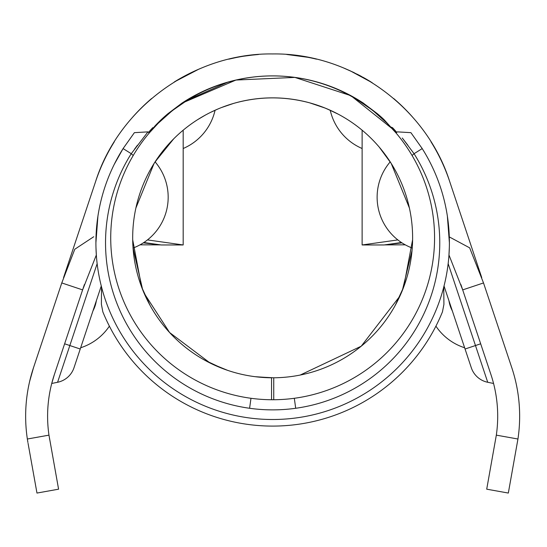 <?xml version="1.0" encoding="UTF-8"?>
<svg xmlns="http://www.w3.org/2000/svg" width="547" height="547" viewBox="0 0 547 547"><rect width="100%" height="100%" fill="white"/><g stroke="black" fill="none" stroke-linecap="round" stroke-linejoin="round"><path stroke-width="0.82" d="M271.551 377.786A139.97 139.97 0 0 1 132.682 237.822A139.97 139.97 0 0 1 272.652 97.858A139.97 139.97 0 0 1 412.616 237.822A139.97 139.97 0 0 1 273.746 377.786L273.746 399.741A161.926 161.926 0 0 0 434.571 237.822A161.926 161.926 0 0 0 272.652 75.903A161.926 161.926 0 0 0 110.726 237.822A161.926 161.926 0 0 0 271.551 399.741L271.551 377.786L255.087 376.685M387.044 123.225L374.086 111.609M171.218 111.609L158.254 123.225M370.763 109.01L357.464 99.889L363.352 103.137L377.368 113.694L377.068 114.063M227.395 82.351L187.929 99.834L175.649 108.169M357.253 99.759A161.926 161.926 0 0 0 257.876 76.573A161.926 161.926 0 0 1 357.253 99.759L358.572 100.559M363.406 103.171A164.668 164.668 0 0 0 272.939 75.903A164.668 164.668 0 0 1 363.536 103.253L363.112 103.506M363.529 103.233A164.674 164.674 0 0 0 181.782 103.239A164.668 164.668 0 0 1 272.358 75.903A164.668 164.668 0 0 0 181.823 103.212L235.948 80.04L294.86 77.407L350.88 95.67L396.773 132.36A164.668 164.668 0 0 0 392.582 127.731A164.668 164.668 0 0 1 396.773 132.36L392.596 127.731L391.31 127.177L391.324 127.663M181.748 103.233L187.826 99.882L173.365 109.899M188.045 99.759A161.926 161.926 0 0 1 240.379 79.144A161.926 161.926 0 0 0 188.045 99.759L186.705 100.573M181.946 103.144L182.185 103.513M152.709 127.738L148.524 132.36L152.716 127.738A164.668 164.668 0 0 0 148.524 132.36A164.668 164.668 0 0 1 152.716 127.738L154.11 127.519M481.743 277.616L449.682 181.508C426.222 107.315 351.338 52.779 272.652 53.941C193.959 52.779 119.075 107.315 95.616 181.508L63.548 277.637L95.616 181.508A186.623 186.623 0 0 1 114.357 141.714A186.623 186.623 0 0 0 95.616 181.508L63.548 277.637M61.777 282.943L33.545 367.577A153.686 153.686 0 0 0 27.35 439.015L48.97 435.145A131.731 131.731 0 0 1 54.372 374.524L82.611 289.889L61.777 282.943L74.782 249.241L93.742 236.735M449.292 236.899L469.668 247.853L483.521 282.943L462.694 289.889L490.926 374.524A131.731 131.731 0 0 1 496.327 435.145L517.947 439.015A153.686 153.686 0 0 0 511.753 367.577L483.521 282.943M504.457 345.711L511.753 367.577M480.676 343.803L475.473 345.54L487.726 382.278A21.955 21.955 0 0 1 471.295 367.714L444.027 285.978M54.372 374.524L51.739 383.468L54.372 374.524L51.739 383.468L54.372 374.524L51.739 383.468L57.579 382.278L69.831 345.54L80.245 349.013L74.009 367.714L101.27 285.978M132.6 117.222A186.623 186.623 0 0 1 151.649 98.487A186.623 186.623 0 0 0 132.6 117.222A186.623 186.623 0 0 1 151.649 98.487A186.623 186.623 0 0 0 132.6 117.222M174.472 81.852L198.711 69.216A186.623 186.623 0 0 1 201.973 67.849A186.623 186.623 0 0 0 174.254 81.995A186.623 186.623 0 0 1 198.705 69.216L198.705 69.216A186.623 186.623 0 0 0 174.254 81.995A186.623 186.623 0 0 1 201.973 67.849A186.623 186.623 0 0 0 198.711 69.216L197.72 69.647M258.567 54.474A186.623 186.623 0 0 0 228.81 59.165A186.623 186.623 0 0 1 249.897 55.336L258.567 54.474A186.623 186.623 0 0 0 228.81 59.165A186.623 186.623 0 0 1 249.897 55.336M305.048 56.779L307.913 57.305A186.623 186.623 0 0 1 316.494 59.165A186.623 186.623 0 0 0 307.913 57.305L307.913 57.305A186.623 186.623 0 0 1 316.494 59.165A186.623 186.623 0 0 0 307.913 57.305L286.778 54.481M344.535 68.348A186.623 186.623 0 0 1 345.957 68.949A186.623 186.623 0 0 0 344.535 68.348M364.035 77.852A186.623 186.623 0 0 1 371.051 81.995A186.623 186.623 0 0 0 364.035 77.852M393.649 98.487A186.623 186.623 0 0 1 412.698 117.222A186.623 186.623 0 0 0 393.649 98.487A186.623 186.623 0 0 1 412.698 117.222A186.623 186.623 0 0 0 393.649 98.487M430.94 141.714A186.623 186.623 0 0 1 449.682 181.508A186.623 186.623 0 0 0 430.94 141.714A186.623 186.623 0 0 1 449.682 181.508A186.623 186.623 0 0 0 430.94 141.714M253.733 54.905L244.044 56.156M298.074 55.685L286.724 54.474M235.73 57.633L229.542 58.994M349.848 70.659L343.94 68.101M369.922 81.298L362.579 77.045M361.533 76.471L358.634 74.932M358.155 74.686L357.294 74.242M354.326 72.772L353.902 72.56M353.533 72.382L343.311 67.842M29.634 381.45L33.545 367.577L40.84 345.711M517.947 439.015L508.327 493.059L486.714 489.182L496.327 435.145M460.923 284.584L462.694 289.889L448.971 254.998M96.334 255.005L82.611 289.889L84.388 284.563M27.904 442.461L27.35 439.015M48.97 435.145L58.584 489.182L36.97 493.059L28.061 443.323M49.668 439.446L49.517 438.591M57.579 382.278A21.955 21.955 0 0 0 74.009 367.714A21.955 21.955 0 0 1 57.579 382.278A21.955 21.955 0 0 0 74.009 367.714M372.213 82.72L350.326 70.878M96.354 300.713A32.936 32.936 0 0 1 92.963 310.887M80.662 347.762A54.891 54.891 0 0 0 109.379 326.149M448.943 300.713A32.936 32.936 0 0 0 452.335 310.887M464.635 347.762A54.891 54.891 0 0 1 435.918 326.149M183.183 148.51A54.891 54.891 0 0 0 215.074 110.248M362.121 148.51A54.891 54.891 0 0 1 330.224 110.248M143.314 242.875L161.221 244.96L143.875 242.506M153.796 127.533L153.844 127.56C153.611 127.301 156.121 124.62 161.365 119.513L161.768 119.827M183.183 130.186L183.183 244.96L161.221 244.96M140.039 244.83L160.64 244.892M135.895 208.004L154.049 163.491L166.021 147.157L155.088 161.857A54.338 54.338 0 0 1 133.058 248.051L142.658 289.719L150.083 305.411L141.625 287.052L132.695 239.784M205.392 115.075L197.563 119.704M188.25 126.166L187.539 126.706M210.54 112.395L217.98 108.976M221.344 107.595L233.562 103.424M309.616 102.829C284.201 96.046 258.834 96.251 233.528 103.431M309.623 102.829L325.287 108.128M326.874 108.785L338.381 114.248M332.569 111.328L324.515 107.821M412.24 248.051A54.338 54.338 0 0 1 390.209 161.857L379.276 147.157L391.228 163.464L409.402 208.004M204.325 359.981L222.15 368.363M210.144 363.058L169.597 332.535L144.107 293.213M273.746 377.786L257.281 376.945M227.641 370.36L211.279 363.618M412.602 239.784L403.686 287.018L395.214 305.411L402.332 290.478L412.055 250.369M399.919 296.077L361.225 346.203L300.228 375.044M155.095 161.864L173.672 138.856L155.095 161.864M147.458 239.914L183.183 244.96M149.235 132.996L158.151 123.328L149.235 132.996L147.97 131.868L131.239 153.714A167.108 167.108 0 0 0 295.701 408.274A167.108 167.108 0 0 0 414.058 153.714L402.284 137.994M362.121 130.186L362.121 244.96L397.84 239.914M371.618 138.849A139.97 139.97 0 0 1 380.138 148.175A139.97 139.97 0 0 0 371.618 138.849M401.983 242.875L384.076 244.96L401.43 242.506M384.076 244.96L362.121 244.96M396.001 132.935L387.146 123.328L396.001 132.935M383.536 119.827L383.932 119.513L391.194 127.519M405.265 244.83L384.657 244.892M168.23 114.07L167.929 113.694A164.668 164.668 0 0 0 161.365 119.513M167.929 113.694L181.83 103.219M383.932 119.513A164.668 164.668 0 0 0 377.368 113.694M443.911 304.248L443.761 287.018L443.911 304.248M396.062 132.996L397.327 131.868L410.906 132.661L422.209 148.586A176.743 176.743 0 0 1 449.395 242.765L447.364 216.051M448.937 255.504L449.333 247.367M95.964 247.367L96.361 255.504M97.934 216.051L95.91 242.765A176.743 176.743 0 0 1 123.089 148.586L134.391 132.661L147.97 131.868L134.391 132.661M449.395 242.765A176.743 176.743 0 0 1 272.652 419.508A176.743 176.743 0 0 1 95.91 242.765M422.209 148.586L414.058 153.714L412.076 155.485M273.746 399.741A156.982 156.982 0 0 1 271.551 399.741M422.161 148.504L421.771 147.895M123.533 147.881L123.137 148.504M133.229 155.485L131.253 153.7L123.089 148.586L114.22 164.415M402.469 138.227L407.891 145.27M134.514 149.16L137.406 145.27M101.386 304.248L101.537 287.018L101.386 304.248L102.843 311.865L101.386 304.248M443.911 304.419L442.455 311.865L443.911 304.419M442.455 311.865A183.327 183.327 0 0 1 102.843 311.865A183.327 183.327 0 0 0 442.455 311.865M250.984 398.291L249.596 408.274M295.701 408.274L294.313 398.291M181.816 103.219L235.948 80.04L294.86 77.407L350.88 95.67L396.773 132.36L392.596 127.731M95.616 181.508A186.623 186.623 0 0 1 114.357 141.714A186.623 186.623 0 0 0 95.616 181.508M97.147 263.654L69.831 345.54L64.621 343.803M448.15 263.654L475.473 345.54L465.059 349.013M487.726 382.278L493.558 383.468M33.545 367.577L30.591 377.409L33.545 367.577M152.114 243.675L143.348 242.854M393.184 243.675L401.956 242.854"/></g></svg>
